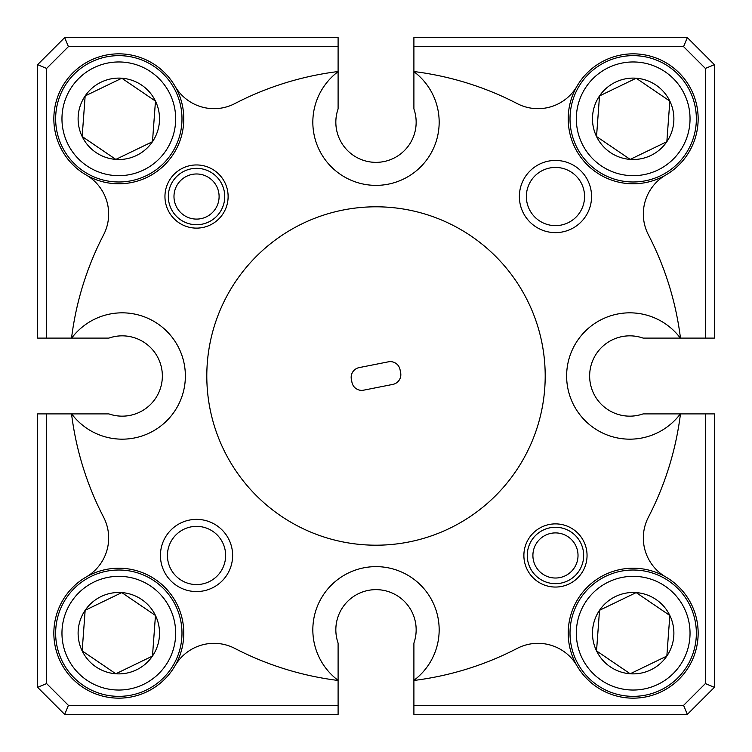<?xml version="1.0" encoding="UTF-8"?>
<svg xmlns="http://www.w3.org/2000/svg" width="752" height="752" viewBox="0 0 752 752"><rect width="100%" height="100%" fill="white"/><g stroke="black" fill="none" stroke-linecap="round" stroke-linejoin="round"><path stroke-width="1.13" d="M572.009 570.796A22.56 22.56 0 0 0 570.796 538.921A22.56 22.56 0 0 0 538.921 540.124A22.56 22.56 0 0 0 540.124 572.009A22.56 22.56 0 0 0 572.009 570.796M534.785 536.289A28.2 28.2 0 0 1 574.631 534.785A28.2 28.2 0 0 1 576.145 574.631A28.2 28.2 0 0 1 536.289 576.145A28.2 28.2 0 0 1 534.785 536.289M576.483 629.01A56.851 56.851 0 0 0 629.01 689.885A56.851 56.851 0 0 0 689.885 637.358A56.851 56.851 0 0 0 637.358 576.483A56.851 56.851 0 0 0 576.483 629.01M696.183 637.828A63.168 63.168 0 0 1 628.54 696.183A63.168 63.168 0 0 1 570.185 628.54A63.168 63.168 0 0 1 637.828 570.185A63.168 63.168 0 0 1 696.183 637.828M669.835 615.474L636.173 592.595L599.523 610.295L596.533 650.894L630.195 673.773L666.845 656.073L669.835 615.474L636.173 592.595L599.523 610.295L596.533 650.894L630.195 673.773L666.845 656.073L669.835 615.474A40.702 40.702 0 0 0 599.523 610.295A40.702 40.702 0 0 0 630.195 673.773A40.702 40.702 0 0 0 669.835 615.474M62.115 114.642A56.851 56.851 0 0 0 114.642 175.517A56.851 56.851 0 0 0 175.517 122.99A56.851 56.851 0 0 0 122.99 62.115A56.851 56.851 0 0 0 62.115 114.642M181.815 123.46A63.168 63.168 0 0 1 114.172 181.815A63.168 63.168 0 0 1 55.817 114.172A63.168 63.168 0 0 1 123.46 55.817A63.168 63.168 0 0 1 181.815 123.46M155.467 101.106L121.805 78.227L85.155 95.927L82.165 136.526L115.827 159.405L152.477 141.705L155.467 101.106L121.805 78.227L85.155 95.927L82.165 136.526L115.827 159.405L152.477 141.705L155.467 101.106A40.702 40.702 0 0 0 85.155 95.927A40.702 40.702 0 0 0 115.827 159.405A40.702 40.702 0 0 0 155.467 101.106M62.115 629.01A56.851 56.851 0 0 0 114.642 689.885A56.851 56.851 0 0 0 175.517 637.358A56.851 56.851 0 0 0 122.99 576.483A56.851 56.851 0 0 0 62.115 629.01M181.815 637.828A63.168 63.168 0 0 1 114.172 696.183A63.168 63.168 0 0 1 55.817 628.54A63.168 63.168 0 0 1 123.46 570.185A63.168 63.168 0 0 1 181.815 637.828M155.467 615.474L121.805 592.595L85.155 610.295L82.165 650.894L115.827 673.773L152.477 656.073L155.467 615.474L121.805 592.595L85.155 610.295L82.165 650.894L115.827 673.773L152.477 656.073L155.467 615.474A40.702 40.702 0 0 0 85.155 610.295A40.702 40.702 0 0 0 115.827 673.773A40.702 40.702 0 0 0 155.467 615.474M213.079 211.876A22.56 22.56 0 0 0 211.876 179.991A22.56 22.56 0 0 0 179.991 181.204A22.56 22.56 0 0 0 181.204 213.079A22.56 22.56 0 0 0 213.079 211.876M175.855 177.369A28.2 28.2 0 0 1 215.711 175.855A28.2 28.2 0 0 1 217.215 215.711A28.2 28.2 0 0 1 177.369 217.215A28.2 28.2 0 0 1 175.855 177.369M576.991 665.802A64.973 64.973 0 0 0 698.157 633.184A64.973 64.973 0 0 0 665.802 576.991A45.12 45.12 0 0 1 648.393 517.207A306.816 306.816 0 0 0 680.466 413.901L714.4 413.901L714.4 687.328L687.328 714.4L413.901 714.4L413.901 680.466A306.816 306.816 0 0 0 517.207 648.393A45.12 45.12 0 0 1 576.991 665.802A64.973 64.973 0 0 1 665.802 576.991A64.973 64.973 0 0 1 650.076 695.92A64.973 64.973 0 0 1 576.991 665.802M338.099 71.534A306.816 306.816 0 0 0 234.793 103.607A45.12 45.12 0 0 1 175.009 86.198A64.973 64.973 0 0 1 86.198 175.009A64.973 64.973 0 0 1 53.843 118.816A64.973 64.973 0 0 0 86.198 175.009A45.12 45.12 0 0 1 103.607 234.793A306.816 306.816 0 0 0 71.534 338.099L37.6 338.099L37.6 64.672L64.672 37.6L338.099 37.6L338.099 108.927A40.157 40.157 0 0 0 376 162.357A40.157 40.157 0 0 0 413.901 108.927L413.901 37.6L687.328 37.6L714.4 64.672L714.4 338.099L680.466 338.099A306.816 306.816 0 0 0 648.393 234.793A45.12 45.12 0 0 1 665.802 175.009A64.973 64.973 0 0 0 650.076 56.08A64.973 64.973 0 0 0 576.991 86.198A45.12 45.12 0 0 1 517.207 103.607A306.816 306.816 0 0 0 413.901 71.534M183.789 633.184A64.973 64.973 0 0 1 101.924 695.92A64.973 64.973 0 0 1 53.843 633.184A64.973 64.973 0 0 0 175.009 665.802A45.12 45.12 0 0 1 234.793 648.393A306.816 306.816 0 0 0 338.099 680.466L338.099 714.4L64.672 714.4L37.6 687.328L37.6 413.901L71.534 413.901A306.816 306.816 0 0 0 103.607 517.207A45.12 45.12 0 0 1 86.198 576.991A64.973 64.973 0 0 0 53.843 633.184A64.973 64.973 0 0 1 151.237 576.878A64.973 64.973 0 0 1 183.789 633.184M665.802 175.009A64.973 64.973 0 0 1 576.991 86.198A64.973 64.973 0 0 1 698.157 118.816A64.973 64.973 0 0 1 665.802 175.009M71.534 413.901L108.927 413.901A40.157 40.157 0 0 0 162.357 376A40.157 40.157 0 0 0 108.927 338.099L71.534 338.099M413.901 680.466L413.901 643.073A40.157 40.157 0 0 0 376 589.643A40.157 40.157 0 0 0 338.099 643.073L338.099 680.466M523.881 555.465A31.584 31.584 0 0 0 555.465 587.049A31.584 31.584 0 0 0 587.049 555.465A31.584 31.584 0 0 0 555.465 523.881A31.584 31.584 0 0 0 523.881 555.465M164.951 196.535A31.584 31.584 0 0 0 196.535 228.119A31.584 31.584 0 0 0 228.119 196.535A31.584 31.584 0 0 0 196.535 164.951A31.584 31.584 0 0 0 164.951 196.535M167.433 555.465A29.102 29.102 0 0 0 196.535 584.567A29.102 29.102 0 0 0 225.638 555.465A29.102 29.102 0 0 0 196.535 526.362A29.102 29.102 0 0 0 167.433 555.465M160.439 555.465A36.096 36.096 0 0 0 196.535 591.561A36.096 36.096 0 0 0 232.631 555.465A36.096 36.096 0 0 0 196.535 519.369A36.096 36.096 0 0 0 160.439 555.465M526.362 196.535A29.102 29.102 0 0 0 555.465 225.638A29.102 29.102 0 0 0 584.567 196.535A29.102 29.102 0 0 0 555.465 167.433A29.102 29.102 0 0 0 526.362 196.535M519.369 196.535A36.096 36.096 0 0 0 555.465 232.631A36.096 36.096 0 0 0 591.561 196.535A36.096 36.096 0 0 0 555.465 160.439A36.096 36.096 0 0 0 519.369 196.535M338.099 71.666A63.168 63.168 0 0 0 376 185.368A63.168 63.168 0 0 0 413.901 71.666M71.666 413.901A63.168 63.168 0 0 0 185.368 376A63.168 63.168 0 0 0 71.666 338.099M413.901 680.334A63.168 63.168 0 0 0 376 566.632A63.168 63.168 0 0 0 338.099 680.334M545.2 376A169.2 169.2 0 0 0 376 206.8A169.2 169.2 0 0 0 206.8 376A169.2 169.2 0 0 0 376 545.2A169.2 169.2 0 0 0 545.2 376M400.835 374.656A9.926 9.926 0 0 0 400.647 372.729L400.036 369.627A9.926 9.926 0 0 0 388.37 361.825L359.155 367.606A9.926 9.926 0 0 0 351.353 379.271L351.964 382.373A9.926 9.926 0 0 0 363.63 390.175L392.845 384.394A9.926 9.926 0 0 0 400.835 374.656M680.466 338.099L643.073 338.099A40.157 40.157 0 0 0 589.643 376A40.157 40.157 0 0 0 643.073 413.901L680.466 413.901M680.334 338.099A63.168 63.168 0 0 0 587.293 329.273A63.168 63.168 0 0 0 587.293 422.727A63.168 63.168 0 0 0 680.334 413.901M413.901 705.376L683.587 705.376L705.376 683.587L705.376 413.901M46.624 413.901L46.624 683.587L68.413 705.376L338.099 705.376M705.376 338.099L705.376 68.413L683.587 46.624L413.901 46.624M338.099 46.624L68.413 46.624L46.624 68.413L46.624 338.099M175.009 86.198A64.973 64.973 0 0 0 53.843 118.816A64.973 64.973 0 0 1 175.009 86.198M37.6 64.672L46.624 68.413M705.376 683.587L714.4 687.328M64.672 714.4L68.413 705.376M683.587 46.624L687.328 37.6M37.6 687.328L46.624 683.587M68.413 46.624L64.672 37.6M705.376 68.413L714.4 64.672M687.328 714.4L683.587 705.376M576.483 114.642A56.851 56.851 0 0 0 629.01 175.517A56.851 56.851 0 0 0 689.885 122.99A56.851 56.851 0 0 0 637.358 62.115A56.851 56.851 0 0 0 576.483 114.642M696.183 123.46A63.168 63.168 0 0 1 628.54 181.815A63.168 63.168 0 0 1 570.185 114.172A63.168 63.168 0 0 1 637.828 55.817A63.168 63.168 0 0 1 696.183 123.46M669.835 101.106L636.173 78.227L599.523 95.927L596.533 136.526L630.195 159.405L666.845 141.705L669.835 101.106L636.173 78.227L599.523 95.927L596.533 136.526L630.195 159.405L666.845 141.705L669.835 101.106A40.702 40.702 0 0 0 599.523 95.927A40.702 40.702 0 0 0 630.195 159.405A40.702 40.702 0 0 0 669.835 101.106"/></g></svg>
